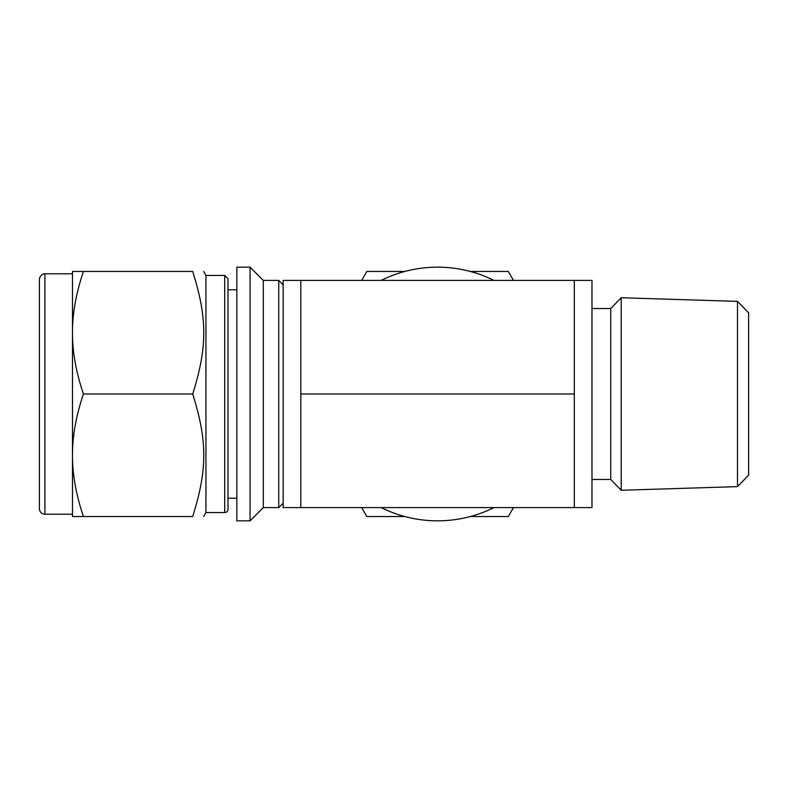 <?xml version="1.0" encoding="UTF-8"?>
<svg xmlns="http://www.w3.org/2000/svg" width="788" height="788" viewBox="0 0 788 788"><rect width="100%" height="100%" fill="white"/><g stroke="black" fill="none" stroke-linecap="round" stroke-linejoin="round"><path stroke-width="1.18" d="M513.471 280.4L508.319 271.466L470.318 271.466M404.815 271.466L366.824 271.466L361.662 280.4M361.662 507.6L366.824 516.534L404.815 516.534M470.318 516.534L508.319 516.534L513.471 507.6M83.42 271.466L192.705 271.466C207.451 271.466 207.451 271.466 192.705 271.466C207.451 271.466 207.451 271.466 192.705 271.466C207.451 318.322 207.451 347.144 192.705 394C207.451 440.856 207.451 469.678 192.705 516.534C207.451 516.534 207.451 516.534 192.705 516.534C207.451 516.534 207.451 516.534 192.705 516.534L83.42 516.534C76.318 495.425 72.683 475.755 72.486 457.523L72.486 453.021C72.683 434.779 76.318 415.109 83.42 394C76.318 372.891 72.683 353.221 72.486 334.979L72.486 330.477C72.683 312.245 76.318 292.575 83.42 271.466L72.486 271.466L72.486 330.477M83.42 394L192.705 394M72.486 457.523L72.486 516.534L83.42 516.534M236.833 267.162L236.833 520.838L250.072 520.838L250.072 267.162L236.833 267.162M72.486 334.979L72.486 453.021M493.987 280.4A126.838 126.838 0 0 0 381.156 280.4M381.156 507.6A126.838 126.838 0 0 0 493.987 507.6M250.072 267.162L263.31 280.4L263.31 507.6L250.072 520.838M263.31 280.4L278.745 280.4L278.745 507.6L263.31 507.6M39.4 317.347L39.4 470.653M44.916 514.219L44.916 273.781C45.212 273.564 40.395 273.466 39.4 279.297L39.4 508.703A5.516 5.516 0 0 0 44.916 514.219L72.486 514.219M203.649 271.466L205.944 275.436L205.944 512.564L203.649 516.534M227.998 498.233L227.998 278.745L227.998 509.255L227.998 498.233L236.833 498.233M227.998 509.255A3.31 3.31 0 0 1 224.698 512.564L224.698 275.436L227.998 278.745M574.334 507.6L574.334 280.4L591.985 280.4L591.985 507.6L283.158 507.6L283.158 280.4L300.809 280.4L300.809 507.6M737.489 486.629L748.6 475.174L748.6 312.826L737.489 301.371L621.2 297.736L621.2 490.264L737.489 486.629L737.489 301.371M621.2 490.264L610.739 479.478L610.739 308.522L621.2 297.736M574.334 280.4L300.809 280.4M300.809 394L574.334 394M283.158 284.813L278.745 280.4M283.158 503.187L278.745 507.6M44.916 273.781L72.486 273.781M205.944 512.564L224.698 512.564M205.944 275.436L224.698 275.436M227.998 289.767L236.833 289.767M610.739 308.522L591.985 308.522M610.739 479.478L591.985 479.478"/></g></svg>
